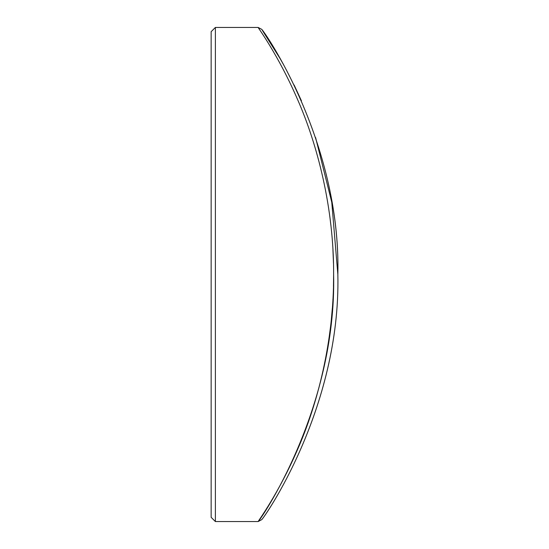 <?xml version="1.0" encoding="UTF-8"?>
<svg xmlns="http://www.w3.org/2000/svg" width="549" height="549" viewBox="0 0 549 549"><rect width="100%" height="100%" fill="white"/><g stroke="black" fill="none" stroke-linecap="round" stroke-linejoin="round"><path stroke-width="0.82" d="M337.848 274.589C340.915 409.643 262.285 520.473 261.619 519.718C262.429 520.425 340.936 409.286 337.848 274.5L337.848 274.589C340.915 409.643 262.285 520.473 261.619 519.718C262.429 520.425 340.936 409.286 337.848 274.5L331.774 202.279L315.579 137.511M333.62 274.589L333.62 274.5C334.012 341.135 317.13 405.128 297.613 449.405C278.213 494.189 257.9 521.42 258.14 521.55C258.778 522.367 336.715 410.494 333.62 274.589L333.463 286.537M332.934 299.198L332.914 299.624M332.323 308.421L331.376 319.065M330.869 323.835L330.827 324.212M330.546 326.655L329.139 337.381M327.616 347.236L327.472 348.107M326.566 353.281L326.072 355.985M324.926 361.88L324.507 363.932M322.483 373.251L321.213 378.625M319.806 384.3L318.447 389.461M316.924 394.992L315.716 399.178M314.666 402.705L314.55 403.083M314.282 403.968L312.498 409.664M311.098 413.946L309.533 418.578M308.147 422.552L305.875 428.783M304.517 432.399L301.984 438.864M301.909 439.056L301.394 440.339M300.564 442.37L297.531 449.59M297.338 450.029L296.721 451.456M295.609 453.982L295.094 455.121M293.996 457.564L292.72 460.343M292.15 461.558L290.682 464.68M290.531 464.996L290.215 465.648M290.133 465.833L286.949 472.318M286.702 472.813L286.043 474.116M283.483 479.092L283.25 479.538M281.987 481.926L280.683 484.355M278.165 488.953L276.895 491.225M275.234 494.141L273.766 496.694M272.572 498.725L270.726 501.827M270.122 502.829L268.653 505.238M267.569 506.995L266.196 509.198M265.167 510.831L264.879 511.277M264.35 512.1L260.542 517.968M260.13 518.579L258.14 521.55L215.38 521.55L215.38 27.45L258.14 27.45L261.619 29.282M215.38 521.55L211.152 517.33L211.152 31.67L215.38 27.45M301.428 100.783L294.106 84.958M283.476 64.549L280.278 58.894M280.189 58.743L262.326 30.312M337.848 274.5C341.135 140.469 262.436 28.411 261.619 29.282C262.319 28.404 340.963 139.707 337.848 274.5M333.62 274.5C334.012 207.879 317.13 143.817 297.579 99.52C278.165 54.715 257.845 27.505 258.14 27.45C257.776 27.368 278.336 55.003 297.695 99.794C317.315 144.387 333.977 208.044 333.62 274.5M329.956 217.61L330.896 225.419M332.934 249.809L333.483 263.383M261.619 519.718L258.14 521.55"/></g></svg>
